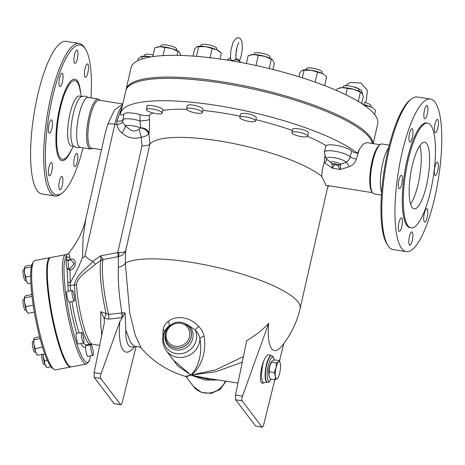 <?xml version="1.0" encoding="UTF-8"?>
<svg xmlns="http://www.w3.org/2000/svg" width="465" height="465" viewBox="0 0 465 465"><rect width="100%" height="100%" fill="white"/><g stroke="black" fill="none" stroke-linecap="round" stroke-linejoin="round"><path stroke-width="0.7" d="M408.921 138.524A6.748 1.773 -81 0 1 409.967 131.816A6.748 1.773 -81 0 1 412.025 128.683A6.748 1.773 -81 0 1 412.722 135.623A6.748 1.773 -81 0 1 409.915 142.005A6.748 1.773 -81 0 1 408.921 138.524M398.929 188.337A6.748 1.773 -81 0 1 398.772 180.85A6.748 1.773 -81 0 1 401.435 175.282A6.748 1.773 -81 0 1 402.132 182.222A6.748 1.773 -81 0 1 399.325 188.61A6.748 1.773 -81 0 1 398.929 188.337M400.319 230.553A6.748 1.773 -81 0 1 399.272 231.355A6.748 1.773 -81 0 1 398.575 224.415A6.748 1.773 -81 0 1 401.382 218.027A6.748 1.773 -81 0 1 402.295 223.188A6.748 1.773 -81 0 1 400.319 230.553M412.275 240.44A6.748 1.773 -81 0 1 409.781 245.2A6.748 1.773 -81 0 1 409.084 238.26A6.748 1.773 -81 0 1 411.891 231.872A6.748 1.773 -81 0 1 412.275 240.44M427.8 212.203A6.748 1.773 -81 0 1 426.754 218.91A6.748 1.773 -81 0 1 424.696 222.043A6.748 1.773 -81 0 1 423.999 215.097A6.748 1.773 -81 0 1 426.806 208.715A6.748 1.773 -81 0 1 427.8 212.203M437.792 162.384A6.748 1.773 -81 0 1 437.949 169.87A6.748 1.773 -81 0 1 435.281 175.439A6.748 1.773 -81 0 1 434.583 168.499A6.748 1.773 -81 0 1 437.396 162.111A6.748 1.773 -81 0 1 437.792 162.384M436.403 120.168A6.748 1.773 -81 0 1 437.449 119.371A6.748 1.773 -81 0 1 438.146 126.311A6.748 1.773 -81 0 1 435.339 132.694A6.748 1.773 -81 0 1 434.426 127.538A6.748 1.773 -81 0 1 436.403 120.168M424.446 110.286A6.748 1.773 -81 0 1 426.94 105.52A6.748 1.773 -81 0 1 427.637 112.46A6.748 1.773 -81 0 1 424.83 118.848A6.748 1.773 -81 0 1 424.446 110.286M388.147 245.816L387.159 244.346A75.894 19.966 -81 0 1 384.241 169.958A75.894 19.966 -81 0 1 410.008 100.109L411.403 99.016A77.242 20.321 99 0 0 385.177 170.103A77.242 20.321 99 0 0 388.147 245.816A77.242 20.321 99 0 0 393.163 249.571L406.276 251.652A77.242 20.321 -81 0 1 398.29 172.184A77.242 20.321 -81 0 1 430.445 99.068A77.242 20.321 -81 0 1 434.99 102.166A77.242 20.321 -81 0 1 436.786 187.924A77.242 20.321 -81 0 1 406.276 251.652M430.445 99.068L417.332 96.993A77.242 20.321 99 0 0 411.403 99.016M411.095 227.897L410.066 227.734A53.022 13.95 -81 0 1 404.579 173.178A53.022 13.95 -81 0 1 426.655 122.993L427.684 123.155A53.022 13.95 -81 0 1 430.805 125.277A53.022 13.95 -81 0 1 432.037 184.146A53.022 13.95 -81 0 1 411.095 227.897A53.022 13.95 -81 0 1 405.608 173.34A53.022 13.95 -81 0 1 427.684 123.155M426.649 143.563A33.73 8.876 -81 0 1 427.434 181.007A33.73 8.876 -81 0 1 414.112 208.837A33.73 8.876 -81 0 1 410.624 174.137A33.73 8.876 -81 0 1 424.667 142.209A33.73 8.876 -81 0 1 426.649 143.563M419.849 145.574A33.73 8.876 -81 0 1 419.796 175.59A33.73 8.876 -81 0 1 410.572 204.147M381.596 192.464A25.296 6.655 -81 0 1 381.492 169.522A25.296 6.655 -81 0 1 388.682 147.731M63.066 76.731A6.748 1.773 -81 0 1 62.019 83.438A6.748 1.773 -81 0 1 59.962 86.571A6.748 1.773 -81 0 1 58.974 83.084A6.748 1.773 -81 0 1 60.014 76.376A6.748 1.773 -81 0 1 62.072 73.243A6.748 1.773 -81 0 1 63.066 76.731M51.882 120.115A6.748 1.773 -81 0 1 52.039 127.608A6.748 1.773 -81 0 1 49.377 133.17A6.748 1.773 -81 0 1 48.976 132.903A6.748 1.773 -81 0 1 48.819 125.41A6.748 1.773 -81 0 1 51.487 119.848A6.748 1.773 -81 0 1 51.882 120.115M50.383 163.389A6.748 1.773 -81 0 1 51.429 162.593A6.748 1.773 -81 0 1 52.347 167.749A6.748 1.773 -81 0 1 50.365 175.119A6.748 1.773 -81 0 1 49.319 175.915A6.748 1.773 -81 0 1 48.407 170.76A6.748 1.773 -81 0 1 50.383 163.389M59.444 181.205A6.748 1.773 -81 0 1 61.938 176.438A6.748 1.773 -81 0 1 62.327 185A6.748 1.773 -81 0 1 59.828 189.767A6.748 1.773 -81 0 1 59.444 181.205M73.755 163.116A6.748 1.773 -81 0 1 74.795 156.409A6.748 1.773 -81 0 1 76.853 153.276A6.748 1.773 -81 0 1 77.847 156.763A6.748 1.773 -81 0 1 76.806 163.471A6.748 1.773 -81 0 1 74.743 166.604A6.748 1.773 -81 0 1 73.755 163.116M86.438 76.458A6.748 1.773 -81 0 1 85.386 77.26A6.748 1.773 -81 0 1 84.473 72.098A6.748 1.773 -81 0 1 86.449 64.734A6.748 1.773 -81 0 1 87.501 63.932A6.748 1.773 -81 0 1 88.414 69.093A6.748 1.773 -81 0 1 86.438 76.458M77.376 58.648A6.748 1.773 -81 0 1 74.882 63.409A6.748 1.773 -81 0 1 74.493 54.847A6.748 1.773 -81 0 1 76.992 50.086A6.748 1.773 -81 0 1 77.376 58.648M137.82 60.683L138.227 58.904L141.139 56.428L142.313 56.544L141.732 59.102M372.953 143.58A126.486 29.859 -167.2 0 0 252.106 87.478A126.486 29.859 -167.2 0 0 126.096 89.454A126.486 29.859 -167.2 0 0 125.98 90.1M373.209 143.621L377.72 123.766A126.486 29.859 -167.2 0 0 260.993 66.623A126.486 29.859 -167.2 0 0 131.031 67.716L126.096 89.454M361.7 103.561L363.351 96.302L361.648 92.831L354.051 89.425L342.484 87.589L337.212 88.687L336.782 90.594M358.288 101.44L360.352 92.355M83.043 147.858A75.894 19.966 -81 0 1 62.362 192.894A75.894 19.966 -81 0 1 48.517 117.889A75.894 19.966 -81 0 1 84.746 48.011A75.894 19.966 -81 0 1 85.211 48.662A75.894 19.966 -81 0 1 90.96 97.883M74.214 146.458L71.377 146.01A25.296 6.655 -81 0 1 68.762 119.982A25.296 6.655 -81 0 1 79.294 96.034L82.131 96.488M85.211 48.662L84.223 47.186A77.242 20.321 99 0 0 83.752 46.529A77.242 20.321 99 0 0 79.207 43.431A77.242 20.321 99 0 0 47.052 116.541A77.242 20.321 99 0 0 55.039 196.009A77.242 20.321 99 0 0 60.967 193.986L62.362 192.894M55.039 196.009L41.926 193.934A77.242 20.321 -81 0 1 33.939 114.466A77.242 20.321 -81 0 1 66.094 41.35L79.207 43.431M81.183 147.364C74.551 148.149 76.033 146.888 73.813 146.202A25.296 6.655 -81 0 1 71.976 120.487A25.296 6.655 -81 0 1 81.671 96.604C83.991 96.639 82.973 94.982 89.042 97.772M92.326 148.3L92.268 148.347A25.296 6.655 -81 0 1 90.326 149.009L80.346 147.428A25.296 6.655 -81 0 1 77.731 121.4A25.296 6.655 -81 0 1 88.263 97.458L98.243 99.039A25.296 6.655 -81 0 1 99.731 100.051A25.296 6.655 -81 0 1 99.882 100.266L99.923 100.33M277.692 378.237L277.204 378.76A8.771 2.308 99 0 0 277.768 378.132A8.771 2.308 99 0 0 279.773 372.796A8.771 2.308 99 0 0 280.471 364.368A8.771 2.308 99 0 0 280.186 362.863A8.771 2.308 99 0 0 278.599 361.898L279.337 360.613L274.397 359.834L271.723 361.34L269.601 366.839L268.898 375.272A8.771 2.308 -81 0 1 269.601 366.839A8.771 2.308 -81 0 1 271.606 361.503A8.771 2.308 -81 0 1 271.682 361.404M269.229 376.9A8.771 2.308 -81 0 1 269.189 376.772A8.771 2.308 -81 0 1 268.898 375.272L270.037 379.027L274.972 379.806L275.327 376.29A8.771 2.308 99 0 0 277.204 378.76L274.972 379.806M279.337 360.613L280.145 362.735M276.024 367.862L276.373 362.944L278.599 361.898A8.771 2.308 99 0 0 276.024 367.862A8.771 2.308 99 0 0 275.327 376.29L274.193 372.541L276.024 367.862M269.252 371.756L274.193 372.541M271.438 362.159L276.373 362.944M268.851 374.697A7.085 1.866 -81 0 1 270.642 363.38M24.227 269.915L23.25 270.095A5.394 0.901 79.3 0 0 23.366 275.565A5.394 0.901 79.3 0 0 25.244 280.703L26.22 280.523L27.964 283.58M74.284 301.088L69.053 302.07A5.394 0.901 -100.7 0 1 67.175 296.932A5.394 0.901 -100.7 0 1 67.059 291.462L72.29 290.48A5.394 0.901 -100.7 0 1 74.441 297.304A5.394 0.901 -100.7 0 1 74.592 298.879A5.394 0.901 -100.7 0 1 74.284 301.088A5.394 0.901 -100.7 0 1 72.401 295.949A5.394 0.901 -100.7 0 1 72.29 290.48M24.232 299.518L23.262 299.698A5.394 0.901 79.3 0 0 23.372 305.168A5.394 0.901 79.3 0 0 25.255 310.306L26.226 310.12M82.229 333.027A5.394 0.901 -100.7 0 1 82.665 334.085A5.394 0.901 -100.7 0 1 83.88 339.752A5.394 0.901 -100.7 0 1 83.659 343.031A5.394 0.901 -100.7 0 1 81.782 337.898A5.394 0.901 -100.7 0 1 81.666 332.428A5.394 0.901 -100.7 0 1 82.229 333.027M85.903 344.891L86.182 344.873A36.764 6.121 -100.7 0 1 83.677 343.031L78.434 344.019A5.394 0.901 -100.7 0 1 76.551 338.88A5.394 0.901 -100.7 0 1 76.434 333.411L81.666 332.428M33.614 341.461L32.637 341.647A5.394 0.901 79.3 0 0 32.753 347.117A5.394 0.901 79.3 0 0 34.631 352.255L35.607 352.069M93.029 355.382A5.394 0.901 -100.7 0 1 91.256 350.779A5.394 0.901 -100.7 0 1 90.878 344.914A5.394 0.901 -100.7 0 1 91.035 344.774A5.394 0.901 -100.7 0 1 91.163 344.798A5.394 0.901 -100.7 0 1 92.983 350.261A5.394 0.901 -100.7 0 1 93.029 355.382L87.804 356.364A5.394 0.901 -100.7 0 1 86.217 352.621A5.394 0.901 -100.7 0 1 85.496 346.582L85.932 345.78M41.745 354.446A5.394 0.901 79.3 0 0 42.327 360.48A5.394 0.901 79.3 0 0 44.001 364.601L44.977 364.421M28.022 283.662L27.255 282.714A8.097 1.349 -100.7 0 1 26.209 280.5A8.097 1.349 -100.7 0 1 24.476 272.752L25.755 277.024L26.209 280.5M31.852 264.945L25.755 266.096L24.389 267.497A8.097 1.349 -100.7 0 1 24.395 267.474M24.476 267.288L24.476 272.752A8.097 1.349 -100.7 0 1 24.389 267.497M28.034 313.259L27.261 312.311A8.097 1.349 -100.7 0 1 26.22 310.097L27.976 313.183M31.812 294.56L25.761 295.694L24.401 297.1A8.097 1.349 -100.7 0 1 24.407 297.077M24.488 296.891L24.488 302.355L25.767 306.627L26.22 310.097A8.097 1.349 -100.7 0 1 24.488 302.355A8.097 1.349 -100.7 0 1 24.401 297.1M39.577 336.811L35.142 337.642L33.788 339.008A8.097 1.349 -100.7 0 0 33.776 339.049L33.788 339.008M33.864 338.84L33.864 344.303A8.097 1.349 -100.7 0 1 33.776 339.049M37.415 355.208L36.642 354.26A8.097 1.349 -100.7 0 1 35.596 352.046L37.351 355.132M35.142 348.576L35.596 352.046A8.097 1.349 -100.7 0 1 33.864 344.303L35.142 348.576L42.513 347.186M43.14 354.185L43.233 356.649A8.097 1.349 -100.7 0 1 43.001 354.214M44.512 360.921L44.966 364.391A8.097 1.349 -100.7 0 1 43.233 356.649L44.512 360.921L47.36 360.387M46.779 367.553L46.012 366.612A8.097 1.349 -100.7 0 1 44.966 364.391L46.721 367.478M31.37 266.945L24.604 268.218M30.684 276.1L25.755 277.024M30.87 283.179L28.063 283.708M33.201 305.226L25.767 306.627M32.027 296.426L24.61 297.821M34.311 312.137L28.074 313.305M44.75 353.882L37.45 355.254M51.011 366.815L46.82 367.606M40.054 338.625L33.992 339.77M70.703 290.776A36.764 6.121 -100.7 0 1 70.366 285.4A2.023 1.337 -2.1 0 1 67.913 284.487A38.787 6.458 79.3 0 0 68.355 291.218M327.842 185.611A91.745 21.657 -167.2 0 1 327.72 187.023L300.128 308.481A91.745 21.657 -167.2 0 0 226.792 269.787A91.745 21.657 -167.2 0 0 125.3 263.161L125.695 250.664C124.905 252.013 122.655 252.664 118.953 252.611L117.761 252.571A6.748 1.122 -100.7 0 1 117.889 256.744L118.308 256.674L118.377 267.23C117.802 280.552 118.999 295.787 121.97 312.933L108.537 314.41L100.841 311.713L104.247 318.455A6.748 2.325 111.5 0 0 106.09 313.579A47.011 7.829 79.3 0 1 100.841 260.569A6.748 6.138 -168.9 0 1 102.98 259.784L102.998 259.54A6.748 6.266 170.6 0 0 100.893 260.429L95.476 264.289C88.431 270.357 77.347 276.931 76.522 284.411A6.748 4.371 177.6 0 1 74.388 285.086A36.764 6.121 79.3 0 0 80.724 323.977A36.764 6.121 79.3 0 0 90.181 344.123L92.105 344.106A37.171 6.19 -100.7 0 1 82.66 322.716A37.171 6.19 -100.7 0 1 76.522 284.411M100.841 311.713L100.736 324.541L101.759 335.271M372.448 192.679L326.052 185.326L321.873 176.619A91.745 21.657 -167.2 0 0 229.344 142.726A91.745 21.657 -167.2 0 0 149.928 144.092L149.899 144.127C148.916 145.249 146.283 145.836 141.999 145.888L117.761 252.571L100.603 255.797L100.893 260.429M49.191 296.513A55.655 9.265 79.3 0 0 71.372 366.879L86.403 364.054A55.655 9.265 79.3 0 1 67.012 311.073A55.655 9.265 79.3 0 1 65.832 254.663L50.795 257.488A55.655 9.265 79.3 0 0 49.191 296.513M33.718 261.516L32.69 263.062A54.306 9.044 79.3 0 0 32.48 300.094A54.306 9.044 79.3 0 0 52.481 368.268L53.992 369.338A55.655 9.265 -100.7 0 1 33.503 299.466A55.655 9.265 -100.7 0 1 33.718 261.516A55.655 9.265 -100.7 0 1 35.108 260.441L50.144 257.616A55.655 9.265 79.3 0 0 48.534 296.635A55.655 9.265 79.3 0 0 70.715 367.007A55.655 9.265 79.3 0 0 71.035 366.908M70.715 367.007L55.678 369.832A55.655 9.265 -100.7 0 1 53.992 369.338M50.476 257.587A55.655 9.265 79.3 0 0 50.144 257.616M291.863 132.56L292.59 129.363A8.097 1.912 12.8 0 1 298.786 128.881A6.998 1.651 12.8 0 1 308.19 132.368A8.097 1.912 12.8 0 1 308.376 132.949L307.65 136.146A8.097 1.912 12.8 0 1 302.436 136.768A8.097 1.912 12.8 0 1 293.944 134.437A8.097 1.912 12.8 0 1 291.863 132.56A8.097 1.912 12.8 0 1 300.181 132.49A8.097 1.912 12.8 0 1 307.65 136.146M321.925 73.336L322.175 72.22A8.097 1.912 -167.2 0 0 314.706 68.564A8.097 1.912 -167.2 0 0 306.389 68.634L306.133 69.75M239.789 117.389L240.515 114.192A8.097 1.912 12.8 0 1 243.073 113.402A6.998 1.651 12.8 0 1 254.204 115.895A8.097 1.912 12.8 0 1 256.302 117.779L255.576 120.976A8.097 1.912 12.8 0 1 245.322 120.545A8.097 1.912 12.8 0 1 239.789 117.389A8.097 1.912 12.8 0 1 248.107 117.32A8.097 1.912 12.8 0 1 255.576 120.976M269.845 58.166L270.101 57.056A8.097 1.912 -167.2 0 0 262.626 53.394A8.097 1.912 -167.2 0 0 254.314 53.463L254.059 54.579M186.546 108.955L187.273 105.758A8.097 1.912 12.8 0 1 187.633 105.352A6.998 1.651 12.8 0 1 197.497 106.183A8.097 1.912 12.8 0 1 203.066 109.345L202.339 112.542A8.097 1.912 12.8 0 1 196.172 113.03A8.097 1.912 12.8 0 1 186.546 108.955A8.097 1.912 12.8 0 1 194.864 108.886A8.097 1.912 12.8 0 1 202.339 112.542M216.609 49.732L216.859 48.622A8.097 1.912 -167.2 0 0 209.39 44.96A8.097 1.912 -167.2 0 0 201.072 45.029L200.822 46.145M159.658 113.896A8.097 1.912 12.8 0 1 150.939 112.361A8.097 1.912 12.8 0 1 146.411 109.519A8.097 1.912 12.8 0 1 154.729 109.449A8.097 1.912 12.8 0 1 162.198 113.105A8.097 1.912 12.8 0 1 159.658 113.896M147.062 106.654A6.998 1.651 12.8 0 1 146.812 106.049A6.998 1.651 12.8 0 1 153.27 105.834A8.097 1.912 12.8 0 1 162.924 109.909L162.198 113.105M176.468 50.296L176.723 49.18A8.097 1.912 -167.2 0 0 169.254 45.523A8.097 1.912 -167.2 0 0 160.937 45.593L160.681 46.709M153.171 54.98A8.097 1.912 -167.2 0 0 144.656 55.004L144.4 56.114M370.82 106.909L371.07 105.799A8.097 1.912 -167.2 0 0 365.246 102.556M302.953 70.041A12.142 2.866 12.8 0 1 303.081 70.012A12.142 2.866 12.8 0 1 310.963 70.209L302.238 70.331L299.96 72.534L299.001 76.777M322.28 73.505L310.963 70.209A12.142 2.866 12.8 0 1 322.28 73.505A12.142 2.866 12.8 0 1 324.564 74.888L322.28 73.505M324.669 85.636L326.68 76.772L325.227 75.44M250.28 55.021L251.007 54.841A12.142 2.866 12.8 0 1 253.448 54.579L248.176 55.678L246.392 63.519M272.909 69.477L274.315 63.292L272.612 59.822L265.015 56.41L253.448 54.579A12.142 2.866 12.8 0 1 265.015 56.41A12.142 2.866 12.8 0 1 272.49 59.718A12.142 2.866 12.8 0 1 272.56 59.782M197.637 46.442A12.142 2.866 12.8 0 1 197.765 46.407A12.142 2.866 12.8 0 1 205.646 46.605L196.922 46.727L194.643 48.935L193.022 56.079M220.038 59.026L221.369 53.167L216.963 49.9A12.142 2.866 12.8 0 1 219.248 51.284L219.91 51.842M216.963 49.9L205.646 46.605A12.142 2.866 12.8 0 1 216.963 49.9M180.931 55.445L179.234 51.952L171.643 48.54A12.142 2.866 12.8 0 1 179.112 51.848A12.142 2.866 12.8 0 1 179.182 51.911M156.903 47.151L157.629 46.965A12.142 2.866 12.8 0 1 160.07 46.709L154.799 47.802L152.799 56.614M171.643 48.54L160.07 46.709A12.142 2.866 12.8 0 1 171.643 48.54M150.893 56.91L149.224 56.573A12.142 2.866 12.8 0 1 151.009 56.893M141.221 56.41A12.142 2.866 12.8 0 1 141.348 56.375A12.142 2.866 12.8 0 1 149.224 56.573L142.313 56.544M363.514 104.503A12.142 2.866 12.8 0 1 371.175 107.078L363.351 104.654L366.321 100.87L367.338 90.251L360.857 82.939L350.128 82.584L345.193 85.717M371.175 107.078A12.142 2.866 12.8 0 1 373.459 108.461L371.175 107.078M374.639 114.489L375.581 110.345L374.127 109.019M315.171 82.131L317.409 72.29M302.314 77.818L304.046 70.174M255.983 65.513L258.249 55.533M269.223 68.564L271.316 59.34M196.509 56.352L198.729 46.57M210.041 57.718L212.092 48.691M163.064 55.62L164.872 47.663M366.135 106.625L366.304 105.869M177.06 55.358L177.944 51.47M358.881 91.175L359.137 90.065A8.097 1.912 -167.2 0 0 351.662 86.409A8.097 1.912 -167.2 0 0 343.344 86.478L343.094 87.589M339.316 88.03L340.037 87.85A12.142 2.866 12.8 0 1 342.484 87.589A12.142 2.866 12.8 0 1 354.051 89.425A12.142 2.866 12.8 0 1 361.526 92.733A12.142 2.866 12.8 0 1 361.596 92.797M345.873 94.773L347.285 88.548M372.494 143.505A126.486 29.859 -167.2 0 0 369.675 137.849A126.486 29.859 -167.2 0 0 238.847 86.083A126.486 29.859 -167.2 0 0 125.806 90.733L120.72 113.105A126.486 29.859 12.8 0 1 222.398 106.392A126.486 29.859 12.8 0 1 357.533 153.316L359.259 149.521L363.153 144.197L366.809 142.604L380.045 144.702M340.403 164.79L340.572 164.389A5.022 1.186 -167.2 0 0 334.736 161.954A5.022 1.186 -167.2 0 0 331.115 162.82A5.022 1.186 -167.2 0 0 331.225 162.907L331.772 163.418L332.411 168.202L340.438 169.475L340.403 164.79A6.748 6.033 131.9 0 1 337.439 165.133L340.438 169.475L349.07 166.749C352.999 165.255 355.429 162.704 356.37 159.106A5.394 1.36 13.2 0 1 350.186 156.792C349.57 159.233 348.18 161.03 346.012 162.175L340.572 164.389A6.748 6.545 179 0 1 337.084 164.546L337.439 165.133L334.585 164.68L334.015 164.058A1.651 0.389 12.8 0 1 335.125 163.738A1.651 0.389 12.8 0 1 337.084 164.546M331.225 162.907A6.748 5.783 -53.4 0 0 331.44 163.076A6.748 5.783 -53.4 0 0 331.446 163.081A6.748 5.783 -53.4 0 0 334.015 164.058M331.772 163.418A6.748 6.487 -19.3 0 0 334.585 164.68L332.411 168.202L324.657 162.878A5.394 0.953 -49.3 0 0 326.738 159.123L325.709 158.007L324.407 152.032L326.087 145.626A13.491 3.185 12.8 0 1 338.805 145.841A13.491 3.185 12.8 0 1 351.674 151.049C352.61 151.956 354.562 152.712 357.533 153.316M331.039 162.75L326.738 159.123A10.12 2.389 12.8 0 1 334.143 157.705A10.12 2.389 12.8 0 1 346.012 162.175A5.394 1.471 -113.5 0 1 349.07 166.749M351.674 151.049L350.186 156.792A13.491 3.185 -167.2 0 0 336.009 151.451A13.491 3.185 -167.2 0 0 324.407 152.032M356.37 159.106L359.259 149.521M321.873 176.619C321.716 172.567 322.518 167.888 324.262 162.581L324.692 156.153M324.262 162.581L324.657 162.878M324.43 151.939L324.617 151.113M307.528 136.379A99.841 23.57 12.8 0 1 326.087 145.626M122.626 121.917A7.423 2.313 -7.6 0 1 116.918 124.562C117.459 128.061 119.15 130.851 121.987 132.926A7.423 2.523 125.9 0 0 125.201 125.777L122.626 121.917L123.952 114.158C123.754 114.75 122.621 115.018 120.545 114.948A126.486 29.859 12.8 0 1 120.72 113.105M123.952 114.158A13.491 3.185 12.8 0 1 140.163 114.634C144.656 115.773 147.667 115.977 149.201 115.262A99.841 23.57 12.8 0 1 153.09 112.983M162.814 110.408A99.841 23.57 12.8 0 1 186.61 109.339M202.816 110.438A99.841 23.57 12.8 0 1 240.068 116.157M255.866 119.697A99.841 23.57 12.8 0 1 292.334 130.485M381.41 195.12L374.127 193.969A25.296 6.655 -81 0 1 372.488 192.737L371.744 191.632A24.285 6.388 -81 0 1 370.814 167.83A24.285 6.388 -81 0 1 379.056 145.481L380.103 144.656A25.296 6.655 -81 0 1 382.044 143.993L389.327 145.15M121.987 132.926C127.457 137.913 133.862 139.372 141.197 137.309C144.871 136.576 147.312 135.478 148.521 134.001L148.94 133.24C149.532 129.63 149.707 125.039 149.474 119.47A7.423 1.122 -3.5 0 1 139.953 120.859A13.491 3.185 -167.2 0 0 122.69 119.848A7.423 2.709 12.2 0 1 116.872 121.057L116.918 124.562L114.838 124.236A28.336 7.452 -81 0 1 122.417 105.642M141.999 145.888L141.197 137.309A7.423 1.075 75.7 0 0 138.803 129.375C132.816 132.728 131.264 130.624 125.201 125.777A10.12 2.389 12.8 0 1 140.651 127.991L138.803 129.375M122.161 106.77L116.872 121.057M148.521 134.001A7.423 5.534 24.3 0 0 140.651 127.991L140.651 127.811A7.423 5.673 9 0 1 148.94 133.24L149.928 144.092M140.163 114.634L139.953 120.859L140.651 127.811M149.474 119.47L149.201 115.262M65.832 254.663L68.093 254.012C77.591 242.131 83.537 230.187 85.926 218.172L83.072 237.29L82.59 257.064C83.003 258.22 83.805 257.732 84.996 255.593C86.525 257.668 89.111 259.586 92.75 261.347L95.476 264.289M242.062 400.795C241.655 399.859 241.788 398.313 242.468 396.151L235.517 395.047L235.639 399.778L255.541 426.01L262.173 427.161L242.062 400.795L235.639 399.778M235.517 395.047L246.677 340.636A87.129 76.696 -21.4 0 0 253.547 336.317A87.129 76.696 -21.4 0 0 268.683 323.367L242.468 396.151M274.803 379.777L263.795 424.249C263.283 426.109 262.742 427.079 262.173 427.161M279.471 360.916L283.76 343.6M268.683 323.367A46.43 12.95 103 0 0 268.694 339.34A46.43 12.95 103 0 0 281.837 346.047A91.745 91.745 0 0 0 300.128 308.481M269.444 354.946L269.148 354.766C267.561 354.225 265.777 356.289 263.789 360.968C259.703 370.477 259.226 385.2 263.074 383.114L264.329 382.59A14.421 3.796 99 0 1 261.597 376.121A14.421 3.796 99 0 1 263.789 360.968M274.35 359.852L272.938 356.347L271.653 355.678A13.491 3.551 99 0 0 266.323 366.809A13.491 3.551 99 0 0 266.637 381.788A13.491 3.551 99 0 0 267.433 382.329L267.102 382.276A13.491 3.551 99 0 1 266.306 381.736A13.491 3.551 99 0 1 265.992 366.757A13.491 3.551 99 0 1 271.322 355.626L269.148 354.766M237.958 383.125L201.624 377.371L190.912 375.092L205.35 377.958M243.398 356.614L215.806 369.809L190.912 375.092L215.632 371.779L242.253 362.206M216.446 379.719A91.745 91.745 0 0 1 210.471 379.899L190.912 375.092L185.57 376.4A91.745 91.745 0 0 1 141.267 348.163L135.269 335.323L129.712 312.753L125.3 263.161A10.12 6.987 -177.6 0 1 118.377 267.23M167.452 352.168L177.607 365.781L190.912 375.092C197.363 371.221 207.175 357.172 204.158 336.416C203.478 332.713 201.612 329.36 198.567 326.36C190.627 317.101 175.741 314.712 168.161 321.542C165.29 323.611 163.599 326.401 163.099 329.912L162.959 336.695M104.247 318.455L108.92 319.124A6.748 0.982 84.4 0 0 108.537 314.41A47.418 7.893 -100.7 0 1 102.98 259.784M108.92 319.124L122.376 317.525A6.748 0.971 84.3 0 0 121.97 312.933L125.114 312.823L125.817 329.976L130.543 342.56L134.914 346.553C135.158 345.669 141.883 347.535 141.261 348.163M122.376 317.525L125.114 312.823M121.691 312.962A6.748 0.971 84.3 0 1 122.103 317.822L119.86 321.524L101.05 373.75L94.093 372.645L104.329 322.751L104.201 318.438M94.093 372.645L94.215 377.377L114.123 403.603L120.755 404.759L100.643 378.394C100.231 377.458 100.37 375.912 101.05 373.75M132.496 347.006L132.612 346.983C127.881 347.518 125.62 341.845 125.817 329.976M136.094 346.419L122.376 401.847C121.865 403.707 121.324 404.678 120.755 404.759M117.889 256.744L102.998 259.54L100.603 255.797L92.75 261.347M118.953 252.611A6.748 2.075 -97.1 0 1 118.308 256.674C122.173 255.733 124.632 253.727 125.695 250.664L149.899 144.127M93.07 261.592C86.618 267.962 75.778 275.565 74.388 285.086L70.366 285.4L69.93 270.206C78.097 268.09 76.109 256.035 69.826 259.639C68.134 260.168 67.07 260.104 66.64 259.458A7.841 1.308 79.3 0 0 67.076 268.933L68.872 268.328A6.533 1.087 -100.7 0 1 68.216 264.445A6.533 1.087 -100.7 0 1 68.431 260.452L67.954 260.563A1.349 1.331 89.6 0 1 66.64 259.458L66.588 256.145A2.023 1.494 -0 0 0 69.895 256.889C69.204 254.099 68.628 253.187 68.175 254.157M68.372 260.487A1.349 1.331 89.6 0 1 67.954 260.563M69.704 259.999A1.349 0.703 67.1 0 0 69.826 259.639L69.895 256.889M68.431 260.452A6.748 6.748 0 0 1 70.808 259.825L74.266 263.591L69.686 268.997A1.349 0.465 -105.2 0 1 69.93 270.206L67.076 268.933L67.913 284.487M69.686 268.997L68.872 268.328M164.755 331.22A4.046 2.354 7.3 0 0 163.099 329.912M165.046 335.713A14.421 13.485 -37.2 0 0 184.314 348.698A14.421 13.485 -37.2 0 0 188.197 325.134L195.329 330.127C197.852 332.713 199.38 335.573 199.921 338.7C203.234 357.492 195.637 370.686 190.912 375.092L173.625 360.299M173.631 360.311L166.424 350.813C161.402 343.222 161.5 335.66 166.714 328.133L168.987 325.953A4.046 2.383 54.7 0 0 168.161 321.542M188.197 325.134L184.442 323.338M170.853 324.832L168.987 325.953A17.036 15.938 -37.2 0 0 166.441 347.768A17.036 15.938 -37.2 0 0 188.127 351.203A17.036 15.938 -37.2 0 0 195.329 330.127A4.046 0.866 134.3 0 1 198.567 326.36M166.424 350.813A18.891 17.67 -37.2 0 0 186.849 356.359A18.891 17.67 -37.2 0 0 199.921 338.7A4.046 2.075 170.4 0 1 204.158 336.416M225.403 381.137A18.891 17.67 142.8 0 1 210.389 392.861A18.891 17.67 142.8 0 1 193.434 386.409L186.174 376.842L190.912 375.092L205.059 380.091L217.992 379.963M66.908 254.808C66.716 254.309 66.611 254.75 66.588 256.145A54.306 9.044 -100.7 0 0 71.709 325.669A54.306 9.044 -100.7 0 0 90.408 355.876M122.766 104.114L114.402 110.083L107.828 124.207L105.363 132.641L85.926 218.172M101.475 149.753L91.448 148.161A24.285 6.388 -81 0 1 88.937 123.178A24.285 6.388 -81 0 1 99.045 100.19L122.801 103.951M90.326 149.009A25.296 6.655 -81 0 1 87.711 122.981A25.296 6.655 -81 0 1 98.243 99.039M372.488 192.737A25.296 6.655 -81 0 1 371.512 167.941A25.296 6.655 -81 0 1 380.103 144.656M239.58 60.648L241.219 55.754L242.352 48.68L241.922 41.187L239.876 38.107L236.633 37.839L233.134 42.013L230.809 50.522L230.448 58.823C231.256 60.566 232.942 60.834 235.493 59.625L235.453 58.642M73.435 146.335L69.494 153.212A39.787 10.468 -81 0 1 57.439 125.37A39.787 10.468 -81 0 1 77.289 82.276A39.787 10.468 -81 0 1 79.73 88.606L81.352 96.36M80.59 92.727A41.24 10.852 99 0 0 77.289 80.846A41.24 10.852 99 0 0 56.341 129.386A41.24 10.852 99 0 0 71.587 149.556M90.762 344.048A54.306 9.044 -100.7 0 1 90.785 344.821M85.949 345.728A38.787 6.458 79.3 0 0 86.246 344.861M80.898 343.554A38.787 6.458 79.3 0 0 85.496 346.582M69.669 301.954A38.787 6.458 79.3 0 0 76.783 333.347M79.166 332.894A36.764 6.121 -100.7 0 1 71.965 301.523M84.996 255.593L114.838 124.236A10.12 2.389 -167.2 0 0 107.828 124.207M271.147 379.202A12.142 3.197 -81 0 1 268.218 380.713A12.142 3.197 -81 0 1 268.793 363.613A12.142 3.197 -81 0 1 274.24 359.887M261.969 427.027L255.541 426.01M119.86 321.524C117.442 348.291 124.417 360.061 134.71 346.588M94.215 377.377L100.643 378.394M120.545 404.62L114.123 403.603M67.791 281.656A2.023 1.29 177.4 0 0 70.296 282.517A85.002 41.432 -74.8 0 0 82.59 257.064M175.352 347.942A13.491 12.619 -37.2 0 0 189.226 341.63A13.491 12.619 -37.2 0 0 189.005 327L184.779 323.5C181.327 321.856 177.74 321.722 174.02 323.105C165.156 328.069 162.982 334.806 167.51 343.315A13.491 12.619 -37.2 0 0 175.352 347.942M175.352 346.286A12.142 11.358 142.8 0 1 169.254 327.436A12.142 11.358 142.8 0 1 189.296 330.615A12.142 11.358 142.8 0 1 175.352 346.286M167.545 343.362A13.491 12.619 -37.2 0 0 167.586 343.414A13.491 12.619 -37.2 0 0 175.427 348.041A13.491 12.619 -37.2 0 0 189.302 341.728A13.491 12.619 -37.2 0 0 189.081 327.098A13.491 12.619 -37.2 0 0 189.04 327.052M230.355 58.09L228.106 59.253A6.371 1.505 12.8 0 1 230.407 58.823M235.493 59.625A6.371 1.505 12.8 0 1 240.405 62.048L240.521 62.391M269.189 376.772L269.287 377.103M280.186 362.863L280.087 362.531M85.816 345.757L91.035 344.774M92.105 344.106L99.684 345.39M147.3 105.613L146.411 109.519M331.446 163.081L330.342 162.175M327.546 187.796L328.726 185.75M267.433 382.329L268.869 382.091L271.269 379.219M271.322 355.626L271.653 355.678M267.102 382.276L264.329 382.59M132.612 346.983L134.844 346.565M186.174 376.842L185.57 376.4M226.048 381.242L220.253 389.315L211.191 393.413L201.328 392.373L193.434 386.409M90.797 344.042L90.82 344.815M90.489 355.859L89.315 361.107L86.403 364.054M86.182 344.873L90.181 344.123M362.607 94.18L361.218 90.03L355.074 87.054L354.237 87.1M152.671 54.864L153.322 54.306M235.656 58.596C238.202 59.142 239.783 60.293 240.405 62.048M228.106 59.253L227.28 60.113M235.732 55.387L237.04 47.145M235.842 58.834L236.168 51.191C237.167 46.297 238.097 43.46 238.952 42.675L238.824 42.763"/></g></svg>
